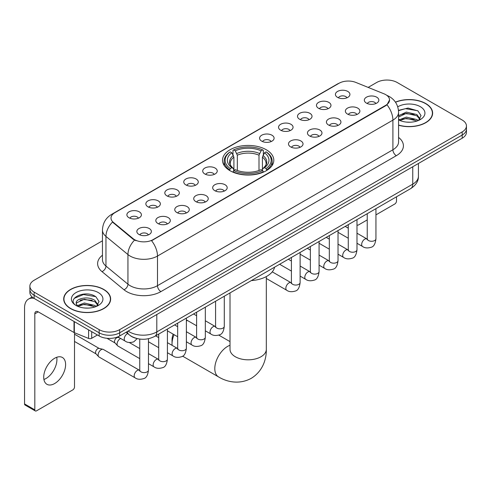 <?xml version="1.0" encoding="UTF-8"?>
<svg xmlns="http://www.w3.org/2000/svg" width="491" height="491" viewBox="0 0 491 491"><rect width="100%" height="100%" fill="white"/><g stroke="black" fill="none" stroke-linecap="round" stroke-linejoin="round"><path stroke-width="0.74" d="M266.3 149.767A25.649 14.81 0 0 0 238.35 146.557A25.649 14.81 0 0 0 222.515 160.238A25.649 14.81 0 0 0 230.027 170.708A25.649 14.81 0 0 0 257.978 173.918A25.649 14.81 0 0 0 273.812 160.238A25.649 14.81 0 0 0 266.3 149.767M318.585 108.321A7.261 4.192 180 0 1 317.143 107.13A7.261 4.192 180 0 1 319.549 101.925A7.261 4.192 180 0 1 328.853 102.392A7.261 4.192 180 0 1 330.29 107.13A7.261 4.192 180 0 1 318.585 108.321M327.963 108.75A4.358 2.516 0 0 0 326.797 107.529A4.358 2.516 0 0 0 322.507 106.891A4.358 2.516 0 0 0 319.469 108.75M299.627 119.264A7.261 4.192 180 0 1 298.19 118.079A7.261 4.192 180 0 1 300.59 112.869A7.261 4.192 180 0 1 309.895 113.335A7.261 4.192 180 0 1 311.337 118.079A7.261 4.192 180 0 1 299.627 119.264M309.011 119.7A4.358 2.516 0 0 0 307.839 118.472A4.358 2.516 0 0 0 303.548 117.834A4.358 2.516 0 0 0 300.51 119.7M280.674 130.207A7.261 4.192 180 0 1 279.232 129.023A7.261 4.192 180 0 1 281.638 123.812A7.261 4.192 180 0 1 290.936 124.278A7.261 4.192 180 0 1 292.378 129.023A7.261 4.192 180 0 1 280.674 130.207M290.052 130.643A4.358 2.516 0 0 0 288.886 129.415A4.358 2.516 0 0 0 284.596 128.777A4.358 2.516 0 0 0 281.558 130.643M261.715 141.15A7.261 4.192 180 0 1 260.273 139.966A7.261 4.192 180 0 1 262.679 134.755A7.261 4.192 180 0 1 271.977 135.228A7.261 4.192 180 0 1 273.419 139.966A7.261 4.192 180 0 1 261.715 141.15M271.093 141.586A4.358 2.516 0 0 0 269.927 140.358A4.358 2.516 0 0 0 265.637 139.726A4.358 2.516 0 0 0 262.599 141.586M204.845 173.986A7.261 4.192 180 0 1 203.403 172.801A7.261 4.192 180 0 1 205.809 167.591A7.261 4.192 180 0 1 215.107 168.057A7.261 4.192 180 0 1 216.549 172.801A7.261 4.192 180 0 1 204.845 173.986M214.223 174.422A4.358 2.516 0 0 0 213.057 173.194A4.358 2.516 0 0 0 208.767 172.556A4.358 2.516 0 0 0 205.729 174.422M185.886 184.929A7.261 4.192 180 0 1 184.45 183.744A7.261 4.192 180 0 1 186.85 178.534A7.261 4.192 180 0 1 196.155 179A7.261 4.192 180 0 1 197.591 183.744A7.261 4.192 180 0 1 185.886 184.929M195.271 185.365A4.358 2.516 0 0 0 194.098 184.137A4.358 2.516 0 0 0 189.808 183.505A4.358 2.516 0 0 0 186.77 185.365M166.934 195.872A7.261 4.192 180 0 1 165.492 194.688A7.261 4.192 180 0 1 167.897 189.483A7.261 4.192 180 0 1 177.196 189.949A7.261 4.192 180 0 1 178.638 194.688A7.261 4.192 180 0 1 166.934 195.872M176.312 196.308A4.358 2.516 0 0 0 175.146 195.087A4.358 2.516 0 0 0 170.85 194.448A4.358 2.516 0 0 0 167.818 196.308M147.975 206.821A7.261 4.192 180 0 1 146.533 205.631A7.261 4.192 180 0 1 148.939 200.426A7.261 4.192 180 0 1 158.237 200.893A7.261 4.192 180 0 1 159.679 205.631A7.261 4.192 180 0 1 147.975 206.821M157.353 207.251A4.358 2.516 0 0 0 156.187 206.03A4.358 2.516 0 0 0 151.897 205.391A4.358 2.516 0 0 0 148.859 207.251M129.016 217.765A7.261 4.192 180 0 1 127.574 216.58A7.261 4.192 180 0 1 129.98 211.369A7.261 4.192 180 0 1 139.284 211.836A7.261 4.192 180 0 1 140.721 216.58A7.261 4.192 180 0 1 129.016 217.765M138.401 218.2A4.358 2.516 0 0 0 137.228 216.973A4.358 2.516 0 0 0 132.938 216.335A4.358 2.516 0 0 0 129.9 218.2M337.544 97.371A7.261 4.192 180 0 1 336.102 96.187A7.261 4.192 180 0 1 338.508 90.976A7.261 4.192 180 0 1 347.806 91.449A7.261 4.192 180 0 1 349.248 96.187A7.261 4.192 180 0 1 337.544 97.371M346.922 97.807A4.358 2.516 0 0 0 345.756 96.586A4.358 2.516 0 0 0 341.466 95.948A4.358 2.516 0 0 0 338.428 97.807M347.499 114.065A7.261 4.192 180 0 1 346.057 112.881A7.261 4.192 180 0 1 348.463 107.67A7.261 4.192 180 0 1 357.767 108.143A7.261 4.192 180 0 1 359.203 112.881A7.261 4.192 180 0 1 347.499 114.065M356.883 114.501A4.358 2.516 0 0 0 355.711 113.274A4.358 2.516 0 0 0 351.421 112.642A4.358 2.516 0 0 0 348.383 114.501M328.54 125.009A7.261 4.192 180 0 1 327.104 123.824A7.261 4.192 180 0 1 329.504 118.619A7.261 4.192 180 0 1 338.808 119.086A7.261 4.192 180 0 1 340.251 123.824A7.261 4.192 180 0 1 328.54 125.009M337.925 125.444A4.358 2.516 0 0 0 336.752 124.223A4.358 2.516 0 0 0 332.462 123.585A4.358 2.516 0 0 0 329.424 125.444M309.588 135.958A7.261 4.192 180 0 1 308.145 134.773A7.261 4.192 180 0 1 310.551 129.563A7.261 4.192 180 0 1 319.85 130.029A7.261 4.192 180 0 1 321.292 134.773A7.261 4.192 180 0 1 309.588 135.958M318.966 136.388A4.358 2.516 0 0 0 317.8 135.166A4.358 2.516 0 0 0 313.51 134.528A4.358 2.516 0 0 0 310.472 136.388M290.629 146.901A7.261 4.192 180 0 1 289.187 145.717A7.261 4.192 180 0 1 291.593 140.506A7.261 4.192 180 0 1 300.897 140.972A7.261 4.192 180 0 1 302.333 145.717A7.261 4.192 180 0 1 290.629 146.901M300.013 147.337A4.358 2.516 0 0 0 298.841 146.109A4.358 2.516 0 0 0 294.551 145.471A4.358 2.516 0 0 0 291.513 147.337M214.8 190.68A7.261 4.192 180 0 1 213.364 189.495A7.261 4.192 180 0 1 215.764 184.285A7.261 4.192 180 0 1 225.068 184.751A7.261 4.192 180 0 1 226.511 189.495A7.261 4.192 180 0 1 214.8 190.68M224.184 191.116A4.358 2.516 0 0 0 223.012 189.888A4.358 2.516 0 0 0 218.722 189.25A4.358 2.516 0 0 0 215.684 191.116M195.848 201.623A7.261 4.192 180 0 1 194.405 200.438A7.261 4.192 180 0 1 196.811 195.228A7.261 4.192 180 0 1 206.11 195.694A7.261 4.192 180 0 1 207.552 200.438A7.261 4.192 180 0 1 195.848 201.623M205.226 202.059A4.358 2.516 0 0 0 204.06 200.831A4.358 2.516 0 0 0 199.769 200.193A4.358 2.516 0 0 0 196.731 202.059M176.889 212.566A7.261 4.192 180 0 1 175.447 211.382A7.261 4.192 180 0 1 177.852 206.171A7.261 4.192 180 0 1 187.151 206.643A7.261 4.192 180 0 1 188.593 211.382A7.261 4.192 180 0 1 176.889 212.566M186.267 213.002A4.358 2.516 0 0 0 185.101 211.781A4.358 2.516 0 0 0 180.811 211.142A4.358 2.516 0 0 0 177.773 213.002M157.93 223.515A7.261 4.192 180 0 1 156.494 222.325A7.261 4.192 180 0 1 158.894 217.12A7.261 4.192 180 0 1 168.198 217.587A7.261 4.192 180 0 1 169.641 222.325A7.261 4.192 180 0 1 157.93 223.515M167.314 223.945A4.358 2.516 0 0 0 166.142 222.724A4.358 2.516 0 0 0 161.852 222.085A4.358 2.516 0 0 0 158.814 223.945M138.978 234.459A7.261 4.192 180 0 1 137.535 233.274A7.261 4.192 180 0 1 139.941 228.063A7.261 4.192 180 0 1 149.239 228.53A7.261 4.192 180 0 1 150.682 233.274A7.261 4.192 180 0 1 138.978 234.459M148.356 234.894A4.358 2.516 0 0 0 147.19 233.667A4.358 2.516 0 0 0 142.899 233.029A4.358 2.516 0 0 0 139.861 234.894M366.458 103.122A7.261 4.192 180 0 1 365.016 101.938A7.261 4.192 180 0 1 367.421 96.727A7.261 4.192 180 0 1 376.72 97.193A7.261 4.192 180 0 1 378.162 101.938A7.261 4.192 180 0 1 366.458 103.122M375.836 103.558A4.358 2.516 0 0 0 374.67 102.331A4.358 2.516 0 0 0 370.38 101.692A4.358 2.516 0 0 0 367.342 103.558M383.974 93.799A13.067 7.543 180 0 1 385.723 94.646A13.067 7.543 180 0 1 389.547 99.98A13.067 7.543 180 0 1 385.723 105.313L153.039 239.651A13.067 7.543 180 0 1 133.098 238.644L113.366 222.38A13.067 7.543 180 0 1 111.003 218.053A13.067 7.543 180 0 1 114.833 212.72L339.066 83.255A13.067 7.543 180 0 1 355.797 82.408L383.974 93.799M136.019 338.281A14.515 8.384 180 0 1 130.158 335.537M398.575 125.211A23.47 13.552 0 0 0 432.632 113.12A23.47 13.552 0 0 0 425.758 103.54A23.47 13.552 0 0 0 395.433 102.128M103.767 289.438A23.47 13.552 0 0 0 78.186 286.499A23.47 13.552 0 0 0 63.701 299.019A23.47 13.552 0 0 0 70.575 308.6A23.47 13.552 0 0 0 96.15 311.54A23.47 13.552 0 0 0 110.641 299.019A23.47 13.552 0 0 0 103.767 289.438M63.94 300.24A23.47 13.552 0 0 0 63.861 300.596M389.547 99.98L386.988 104.786L385.723 105.706L151.566 240.7A16.94 9.777 60 0 1 157.488 256.05A19.358 11.176 180 0 1 130.115 256.05A19.358 11.176 180 0 1 127.942 254.559L105.958 236.429A19.358 11.176 180 0 1 102.459 230.021L102.459 259.653A19.358 11.176 0 0 0 105.958 266.067L127.942 284.191A19.358 11.176 0 0 0 130.115 285.682A19.358 11.176 0 0 0 157.488 285.682L392.904 149.767A19.358 11.176 0 0 0 398.575 141.862L398.575 112.23A19.358 11.176 180 0 1 392.904 120.129A16.94 9.777 -120 0 0 386.988 104.786M102.459 240.805L34.131 280.251A14.515 8.384 0 0 0 29.877 286.179L29.877 292.501A14.515 8.384 0 0 0 34.131 298.424L99.145 335.961L99.145 332.8A14.515 8.384 0 0 0 119.675 332.8L462.197 135.05A14.515 8.384 0 0 0 466.45 129.121A14.515 8.384 0 0 1 462.197 135.05L119.675 332.8A14.515 8.384 0 0 1 99.145 332.8L34.131 295.263L99.145 332.8L99.145 329.639A14.515 8.384 0 0 0 119.675 329.639L462.197 131.889A14.515 8.384 0 0 0 466.45 125.96A14.515 8.384 0 0 0 462.197 120.031L397.182 82.5A14.515 8.384 0 0 0 376.652 82.5L368.152 87.404M29.877 289.34A14.515 8.384 0 0 0 34.131 295.263A14.515 8.384 0 0 1 29.877 289.34M136.032 240.7L133.098 239.215L112.488 222.061A16.94 11.33 129.5 0 0 105.958 236.429L105.958 266.067A4.836 3.234 -50.5 0 1 101.993 271.621A24.194 13.969 180 0 1 102.459 255.222M29.877 286.179A14.515 8.384 0 0 0 34.131 292.102L99.145 329.639M110.481 300.596A23.47 13.552 0 0 0 110.395 300.24M432.473 114.698A23.47 13.552 0 0 0 432.387 114.342M99.145 335.961A14.515 8.384 0 0 0 119.675 335.961L462.197 138.21A14.515 8.384 0 0 0 466.45 132.282L466.45 125.96M398.575 125.058A23.23 13.41 0 0 0 432.387 113.12A23.23 13.41 0 0 0 425.587 103.638A23.23 13.41 0 0 0 395.525 102.263M406.536 122.099L410.188 122.21M399.287 119.786L406.327 117.097L416.896 119.571L418.172 120.596M399.938 120.461L406.327 118.356L417.123 120.982M398.575 118.662A10.937 6.315 0 0 0 400.03 120.547M398.575 115.747L406.327 112.083L416.896 114.55L420.032 118.89M398.575 117.005L406.327 113.335L416.896 115.808L419.787 119.215M398.575 119.872A15.773 9.108 0 0 0 420.314 119.559A15.773 9.108 0 0 0 420.314 106.676A15.773 9.108 0 0 0 397.735 106.835M418.547 120.442L421.02 115.588L417.89 110.88L408.058 108.057L398.477 110.371M399.398 120.27L398.575 119.399M398.508 110.671L405.468 108.658L417.675 110.733M401.994 114.305L405.468 113.673L414.183 114.421M401.994 119.325L405.468 118.693L414.183 119.442M356.988 224.731A2.418 1.399 120 0 0 357.307 225.056A2.418 1.399 120 0 0 358.516 224.939L367.231 219.907M375.946 214.874L394.789 203.998A2.418 1.399 120 0 0 396.501 201.034L396.501 196.799M70.747 308.501A23.23 13.41 0 0 0 96.058 311.411A23.23 13.41 0 0 0 110.395 299.019A23.23 13.41 0 0 0 103.595 289.537A23.23 13.41 0 0 0 78.278 286.627A23.23 13.41 0 0 0 63.94 299.019A23.23 13.41 0 0 0 70.747 308.501M84.544 307.998L88.196 308.109M77.296 305.684L84.335 302.996L94.904 305.47L96.181 306.494M77.946 306.359L84.335 304.254L95.131 306.881M77.406 306.175L76.277 303.524A10.937 6.315 0 0 0 78.038 306.445M98.04 304.794L94.904 300.449C88.337 295.551 74.828 298.577 76.277 303.524L76.234 303.039M76.301 303.677L76.602 302.861L84.335 299.234L94.904 301.707L97.795 305.12M96.555 306.341L99.029 301.486L95.898 296.779C84.833 288.818 65.162 299.301 76.522 305.733L77.081 306.077M98.323 292.581A15.773 9.108 0 0 0 76.013 292.581A15.773 9.108 0 0 0 76.013 305.457A15.773 9.108 0 0 0 98.323 305.457A15.773 9.108 0 0 0 98.323 292.581M74.215 298.356L83.476 294.557L95.684 296.632M80.002 300.204L83.476 299.578L92.191 300.32M80.002 305.224L83.476 304.592L92.191 305.341M174.084 334.672A18.149 10.477 120 0 0 172.028 343.909L172.028 339.956A13.306 7.684 -60 0 1 173.157 334.138M172.028 343.909A18.149 10.477 120 0 0 172.095 345.351M229.567 170.432L230.254 168.597A23.034 13.3 0 0 1 230.254 151.872L231.838 152.787A20.806 12.011 0 0 0 231.838 167.683L233.403 168.573L233.906 170.438M233.906 169.677L233.906 157.169L231.838 152.787M232.992 154.769L232.992 150.289L233.679 149.896A23.034 13.3 0 0 1 262.648 149.896L261.065 150.811A20.806 12.011 0 0 0 235.263 150.811L237.331 155.193L237.331 170.494M258.996 170.494L258.996 155.193L261.065 150.811M251.361 280.594A26.618 15.368 0 0 0 274.586 267.184M232.992 171.764A24.004 13.858 0 0 0 263.342 171.764L262.648 170.573A23.034 13.3 0 0 1 233.679 170.573L232.992 172.175M263.342 172.175L263.342 171.764M230.254 151.872L229.567 152.265A24.004 13.858 0 0 0 224.16 161.023A24.004 13.858 0 0 0 229.567 169.788M262.648 149.896L263.342 150.289L263.342 154.769M233.679 170.573L235.263 169.659A20.806 12.011 0 0 0 261.065 169.659L262.648 170.573M231.838 167.683L230.254 168.597M235.263 150.811L233.679 149.896M233.403 155.481A18.615 10.747 0 0 0 233.403 168.573L233.489 168.634C230.85 166.075 229.77 164.338 230.261 163.423A17.903 10.336 0 0 1 233.906 157.169M266.76 169.788A24.004 13.858 0 0 0 272.167 161.023A24.004 13.858 0 0 0 266.76 152.265L266.073 151.872A23.034 13.3 0 0 1 266.073 168.597L266.76 170.432M266.073 168.597L264.489 167.683A20.806 12.011 0 0 0 264.489 152.787L266.073 151.872M264.489 152.787L262.421 157.169L262.421 169.677L262.924 168.573L264.489 167.683M262.421 157.169A17.903 10.336 0 0 1 266.067 163.423C266.558 164.344 265.478 166.081 262.838 168.634L262.924 168.573A18.615 10.747 0 0 0 262.924 155.481M262.421 170.438L262.421 169.677M187.439 320.494A18.149 10.477 120 0 0 186.377 320.911M139.751 358.626L117.975 346.057A4.358 2.516 -60 0 1 117.625 345.774A4.358 2.516 -60 0 1 117.073 344.062A4.358 2.516 -60 0 1 120.154 338.729A4.358 2.516 -60 0 1 120.669 338.483M117.625 345.774L114.906 342.828A3.142 1.817 -60 0 1 114.507 341.595A3.142 1.817 -60 0 1 116.735 337.74A3.142 1.817 -60 0 1 118.006 337.47L119.491 337.802M148.46 338.722L148.46 370.104C147.865 375.161 146.3 377.984 143.765 378.573C140.168 379.69 137.277 379.439 135.086 377.825L99.022 357A4.358 2.516 -60 0 1 98.673 356.718A4.358 2.516 -60 0 1 98.12 355.005A4.358 2.516 -60 0 1 101.201 349.672A4.358 2.516 -60 0 1 102.957 349.297A4.358 2.516 -60 0 1 103.374 349.457L139.739 370.435M98.673 356.718L95.948 353.778A3.142 1.817 -60 0 1 95.555 352.538A3.142 1.817 -60 0 1 97.777 348.684A3.142 1.817 -60 0 1 99.047 348.414L102.957 349.297M56.729 357.282A15.485 8.942 -60 0 1 45.976 378.518A15.485 8.942 -60 0 1 43.908 379.488M54.661 383.532A15.485 8.942 120 0 0 64.775 369.889A15.485 8.942 120 0 0 62.406 357.479A15.485 8.942 120 0 0 54.661 358.246A15.485 8.942 120 0 0 44.546 371.896A15.485 8.942 120 0 0 46.921 384.3A15.485 8.942 120 0 0 54.661 383.532M91.7 331.664L91.7 338.287L97.433 334.972M33.965 298.332A19.358 11.176 -120 0 0 28.558 299.05A19.358 11.176 -120 0 0 24.55 307.912L24.55 403.921L34.818 409.85L34.818 313.835A4.836 2.793 60 0 1 35.818 311.619A4.836 2.793 60 0 1 38.237 311.859L74.018 332.517L74.018 321.452M34.818 409.85A2.418 1.399 120 0 0 35.315 410.955L25.053 405.032A2.418 1.399 -60 0 1 24.55 403.921M35.315 410.955A2.418 1.399 120 0 0 36.524 410.838L72.797 389.897A2.418 1.399 120 0 0 74.509 386.933L74.509 332.745M91.7 338.287A2.418 1.399 180 0 1 88.601 338.44L74.337 332.671A2.418 1.399 180 0 1 74.018 332.517M113.366 222.38L113.366 222.951M133.098 238.644L133.098 239.215M153.039 239.651L153.039 240.044M385.723 105.313L385.723 105.706M160.907 291.611A4.836 2.793 60 0 1 157.488 285.682L157.488 256.05L392.904 120.129L392.904 149.767A4.836 2.793 60 0 0 396.329 155.69L160.907 291.611A24.194 13.969 180 0 1 126.69 291.611A24.194 13.969 180 0 1 123.978 289.745L101.993 271.621M398.575 112.23C398.25 105.27 395.187 100.054 389.4 96.574L386.957 95.383A16.94 7.93 112 0 0 386.724 95.297M113.39 213.708A16.94 9.777 -120 0 0 111.635 214.364C105.847 217.844 102.785 223.061 102.459 230.021M111.635 214.364L337.642 83.881A16.94 9.777 60 0 1 338.925 83.335M134.54 240.117A16.94 11.33 129.5 0 0 127.942 254.559L127.942 284.191A4.836 3.234 -50.5 0 1 123.978 289.745M398.575 137.431A24.194 13.969 180 0 1 396.329 155.69M119.675 329.639L119.675 335.961M462.197 131.889L462.197 138.21M34.131 292.102L34.131 298.424M128.126 331.081A19.358 11.176 0 0 0 129.428 331.91A19.358 11.176 0 0 0 156.801 331.91L412.753 184.143A19.358 11.176 0 0 0 418.424 176.238C418.565 181.044 416.006 185.15 410.746 188.569L154.8 336.341A9.679 5.585 60 0 0 156.801 331.91L156.801 314.528M412.753 166.756L412.753 184.143A9.679 5.585 60 0 1 410.746 188.569M127.341 331.535A9.679 6.475 129.5 0 0 129.029 334.684L126.089 332.26M266.312 276.58L266.312 349.34A18.149 10.477 180 0 1 260.997 356.748A18.149 10.477 180 0 1 235.33 356.748A18.149 10.477 180 0 1 230.015 349.34L230.058 350.046M266.312 349.34C266.558 358.448 263.17 371.036 251.226 378.346C238.921 385.036 226.333 381.679 218.563 376.91A18.149 10.477 -60 0 1 215.776 362.364A18.149 10.477 -60 0 1 227.634 346.376A18.149 10.477 -60 0 1 230.015 345.259M258.996 155.193A17.903 10.336 0 0 0 237.331 155.193M259.506 153.505A18.615 10.747 0 0 0 236.828 153.505M375.946 208.663L375.946 238.767A4.358 2.516 180 0 1 374.467 240.651A4.358 2.516 180 0 1 368.508 240.541A4.358 2.516 180 0 1 367.231 238.767L367.096 239.706L367.483 239.387M375.946 238.767C375.345 243.824 373.78 246.648 371.245 247.243C367.649 248.354 364.758 248.102 362.567 246.488A4.358 2.516 -60 0 1 361.898 242.996A4.358 2.516 -60 0 1 364.745 239.16A4.358 2.516 -60 0 1 364.936 239.056A4.358 2.516 -60 0 1 366.924 238.945L367.219 239.105M356.988 219.612L356.988 249.71A4.358 2.516 180 0 1 355.515 251.595A4.358 2.516 180 0 1 349.555 251.49A4.358 2.516 180 0 1 348.279 249.71L348.137 250.649L348.524 250.33M356.988 249.71C356.392 254.768 354.821 257.591 352.286 258.186C348.69 259.297 345.799 259.045 343.608 257.431A4.358 2.516 -60 0 1 342.945 253.945A4.358 2.516 -60 0 1 345.787 250.103A4.358 2.516 -60 0 1 345.983 249.999A4.358 2.516 -60 0 1 347.966 249.888L348.266 250.048M338.029 230.555L338.029 260.653A4.358 2.516 180 0 1 336.556 262.544A4.358 2.516 180 0 1 330.596 262.433A4.358 2.516 180 0 1 329.32 260.653L329.179 261.593L329.571 261.273M338.029 260.653C337.434 265.711 335.869 268.54 333.334 269.129C329.737 270.24 326.84 269.995 324.655 268.381A4.358 2.516 -60 0 1 323.986 264.888A4.358 2.516 -60 0 1 326.834 261.052A4.358 2.516 -60 0 1 327.024 260.948A4.358 2.516 -60 0 1 329.007 260.831L329.308 260.991M319.076 241.498L319.076 271.597A4.358 2.516 180 0 1 317.597 273.487A4.358 2.516 180 0 1 311.638 273.377A4.358 2.516 180 0 1 310.361 271.597L310.226 272.542L310.613 272.217M319.076 271.597C318.475 276.654 316.91 279.483 314.375 280.073C310.778 281.19 307.888 280.938 305.697 279.324A4.358 2.516 -60 0 1 305.028 275.832A4.358 2.516 -60 0 1 307.875 271.996A4.358 2.516 -60 0 1 308.066 271.891A4.358 2.516 -60 0 1 310.054 271.781L310.349 271.934M300.118 252.442L300.118 282.546A4.358 2.516 180 0 1 298.645 284.43A4.358 2.516 180 0 1 292.685 284.32A4.358 2.516 180 0 1 291.409 282.546L291.267 283.485L291.654 283.16M300.118 282.546C299.522 287.603 297.951 290.426 295.416 291.016C291.82 292.133 288.929 291.881 286.738 290.267A4.358 2.516 -60 0 1 286.075 286.775A4.358 2.516 -60 0 1 288.917 282.939A4.358 2.516 -60 0 1 289.113 282.834A4.358 2.516 -60 0 1 291.095 282.724L291.396 282.884M224.289 296.22L224.289 326.325A4.358 2.516 180 0 1 222.816 328.209A4.358 2.516 180 0 1 216.856 328.098A4.358 2.516 180 0 1 215.58 326.325L215.439 327.264L215.831 326.938M224.289 326.325C223.693 331.382 222.128 334.205 219.594 334.794C215.997 335.912 213.1 335.66 210.915 334.046A4.358 2.516 -60 0 1 210.246 330.553A4.358 2.516 -60 0 1 213.094 326.718A4.358 2.516 -60 0 1 213.284 326.613A4.358 2.516 -60 0 1 215.267 326.503L215.567 326.656M205.33 307.17L205.33 337.268A4.358 2.516 180 0 1 203.857 339.152A4.358 2.516 180 0 1 197.898 339.048A4.358 2.516 180 0 1 196.621 337.268L196.486 338.207L196.873 337.888M205.33 337.268C204.735 342.325 203.17 345.148 200.635 345.744C197.038 346.855 194.148 346.603 191.956 344.989A4.358 2.516 -60 0 1 191.287 341.503A4.358 2.516 -60 0 1 194.135 337.661A4.358 2.516 -60 0 1 194.326 337.556A4.358 2.516 -60 0 1 196.314 337.446L196.609 337.605M186.377 318.113L186.377 348.211A4.358 2.516 180 0 1 184.898 350.095A4.358 2.516 180 0 1 178.939 349.991A4.358 2.516 180 0 1 177.668 348.211L177.527 349.15L177.914 348.831M186.377 348.211C185.782 353.268 184.211 356.092 181.676 356.687C178.08 357.798 175.189 357.546 172.998 355.932A4.358 2.516 -60 0 1 172.335 352.446A4.358 2.516 -60 0 1 175.177 348.604A4.358 2.516 -60 0 1 175.373 348.5A4.358 2.516 -60 0 1 177.355 348.389L177.65 348.549M167.419 329.056L167.419 359.154A4.358 2.516 180 0 1 165.946 361.045A4.358 2.516 180 0 1 159.986 360.934A4.358 2.516 180 0 1 158.71 359.154L158.568 360.099L158.961 359.774M167.419 359.154C166.823 364.212 165.258 367.041 162.724 367.63C159.121 368.747 156.23 368.495 154.045 366.881A4.358 2.516 -60 0 1 153.376 363.389A4.358 2.516 -60 0 1 156.218 359.553A4.358 2.516 -60 0 1 156.414 359.449A4.358 2.516 -60 0 1 158.397 359.338L158.697 359.492M148.46 370.104A4.358 2.516 180 0 1 146.987 371.988A4.358 2.516 180 0 1 141.027 371.877A4.358 2.516 180 0 1 139.751 370.104L139.61 371.043L140.003 370.717M135.086 377.825A4.358 2.516 -60 0 1 134.417 374.332A4.358 2.516 -60 0 1 137.265 370.496A4.358 2.516 -60 0 1 137.455 370.392A4.358 2.516 -60 0 1 139.444 370.282M117.846 336.857L125.131 341.061A4.358 2.516 -60 0 1 124.462 337.569A4.358 2.516 -60 0 1 127.304 333.733A4.358 2.516 -60 0 1 127.5 333.628A4.358 2.516 -60 0 1 127.66 333.549M34.818 313.835L38.237 311.859M74.337 321.642L74.337 332.671M88.601 338.44L88.601 329.878M337.642 83.881L340.748 82.439M154.8 336.341C147.012 340.257 139.223 340.257 131.435 336.341L129.029 334.684M418.424 176.238L418.424 163.485M432.387 115.06L432.387 113.12M357.307 225.056L356.988 224.872M110.395 300.958L110.395 299.019M63.94 300.958L63.94 299.019M218.563 376.91L182.615 356.153M224.16 165.455L224.16 161.023M272.167 165.455L272.167 161.023M230.015 341.613L218.783 335.126M230.015 292.918L230.015 349.34M362.567 246.488L356.988 243.266M348.279 238.239L338.029 232.323M367.231 213.695L367.231 238.767M366.924 238.945L356.988 233.207M348.279 228.18L345.21 226.412M343.608 257.431L338.029 254.209M329.32 249.183L319.076 243.266M348.279 224.639L348.279 249.71M347.966 249.888L338.029 244.156M329.32 239.123L326.251 237.356M324.655 268.381L319.076 265.158M310.361 260.126L300.118 254.209M329.32 235.582L329.32 260.653M329.007 260.831L319.076 255.099M310.361 250.066L307.298 248.299M305.697 279.324L300.118 276.102M291.409 271.069L279.631 264.275M310.361 246.531L310.361 271.597M310.054 271.781L300.118 266.042M291.409 261.016L288.34 259.242M286.738 290.267L266.312 278.471M291.409 257.474L291.409 282.546M291.095 282.724L272.266 271.854M210.915 334.046L205.33 330.824M196.621 325.797L186.377 319.88M215.58 301.253L215.58 326.325M215.267 326.503L205.33 320.764M196.621 315.738L193.558 313.964M191.956 344.989L186.377 341.767M177.668 336.74L167.419 330.824M196.621 312.196L196.621 337.268M196.314 337.446L186.377 331.707M177.668 326.681L174.6 324.913M172.998 355.932L167.419 352.71M158.71 347.683L148.46 341.767M177.668 323.139L177.668 348.211M177.355 348.389L167.419 342.657M158.71 337.624L155.641 335.856M154.045 366.881L148.46 363.659M106.952 338.299L115.023 342.951M158.71 334.083L158.71 359.154M158.397 359.338L148.46 353.6M139.751 348.573L129.243 342.503M117.367 337.047L118.165 337.507M74.509 341.454L96.064 353.894M139.751 339.06L139.751 370.104M74.509 334.187L99.207 348.45M125.131 341.061C127.273 342.669 130.164 342.914 133.81 341.81L137.216 338.6M28.558 299.05L32.13 296.987"/></g></svg>
